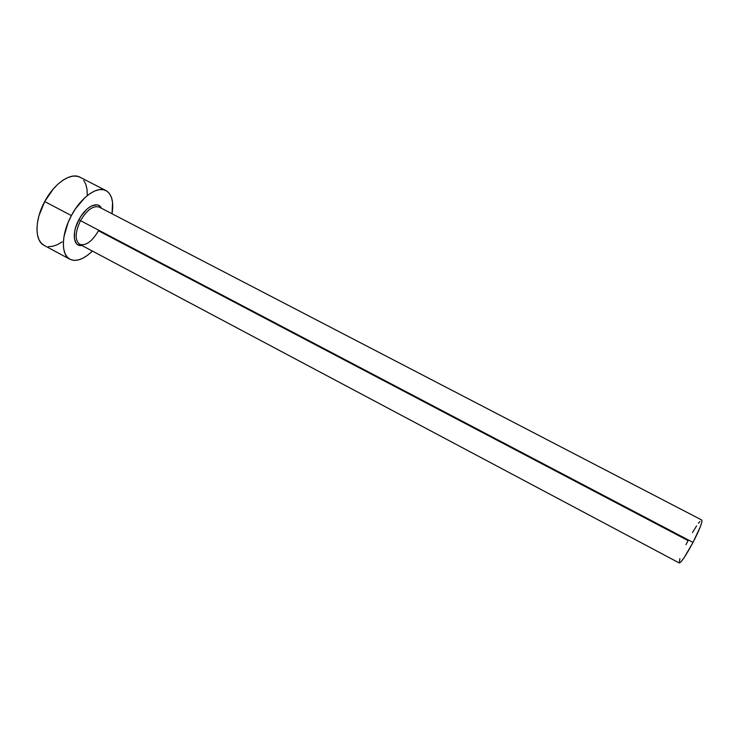 <?xml version="1.0" encoding="UTF-8"?>
<svg xmlns="http://www.w3.org/2000/svg" width="739" height="739" viewBox="0 0 739 739"><rect width="100%" height="100%" fill="white"/><g stroke="black" fill="none" stroke-linecap="round" stroke-linejoin="round"><path stroke-width="1.11" d="M99.303 207.151C93.317 205.257 87.045 209.765 80.496 220.656L78.861 219.779C85.687 206.532 98.075 200.481 101.437 208.259L99.109 205.608L97.077 204.86L92.07 205.719L89.28 207.317L86.463 209.617L81.142 215.973L78.861 219.779L80.496 220.656C74.999 232.379 74.731 240.267 79.692 244.304L679.261 562.97C681.33 562.462 685.921 555.608 693.016 542.426L80.496 220.656L693.016 542.426C699.648 529.401 702.577 521.946 701.81 520.053L99.229 207.114C93.253 205.303 87.008 209.821 80.496 220.656C74.99 232.397 74.731 240.277 79.71 244.313C85.826 246.059 92.079 241.551 98.481 230.771L688.064 540.588L685.968 544.708M106 190.588L79.951 177.194C71.046 172.039 54.27 183.235 44.709 201.562C34.557 220.046 34.622 240.923 44.118 245.403L69.919 259.25C60.829 254.992 61.198 234.198 71.397 215.585L44.709 201.562L71.397 215.585C81.031 197.119 97.483 185.628 106 190.588C111.912 194.218 113.926 201.941 112.023 213.756L112.568 202.477L111.534 197.627L109.612 193.784L106.869 191.096L103.368 189.692L99.257 189.646L94.666 191.004L89.798 193.729L84.828 197.719L75.424 208.878L71.397 215.585L68.053 222.67L63.933 236.813L63.323 243.26L63.711 248.951L65.06 253.653L67.304 257.19L70.344 259.463L74.039 260.396L78.232 259.98L82.777 258.262L87.488 255.324L92.421 251.066C83.766 259.334 76.265 262.068 69.919 259.25M81.881 245.468L78.112 244.923L76.394 243.565L74.408 238.771L74.593 231.824L75.517 227.861L78.861 219.779C71.517 233.025 73.429 247.159 81.881 245.468M80.015 177.231L77.216 176.233L72.958 176.113L68.247 177.378L63.258 180.002L58.205 183.909L53.291 188.944L44.709 201.562L38.945 215.77L37.44 222.725L36.95 229.192L37.467 234.919L38.964 239.667L41.366 243.279L44.155 245.422M48.395 246.641L52.728 246.318L57.383 244.692L62.196 241.838M87.257 194.948L87.008 189.276L85.835 184.38L83.766 180.482M692.461 532.597L696.591 525.891M698.364 523.341L699.842 521.466M701.81 520.044L701.911 521.845L700.332 526.731L693.016 542.426L684.194 557.566L680.97 561.843L679.261 562.97M679.252 562.961L679.889 558.629M100.107 207.567L99.229 207.114M79.692 244.304L80.56 244.766"/></g></svg>
